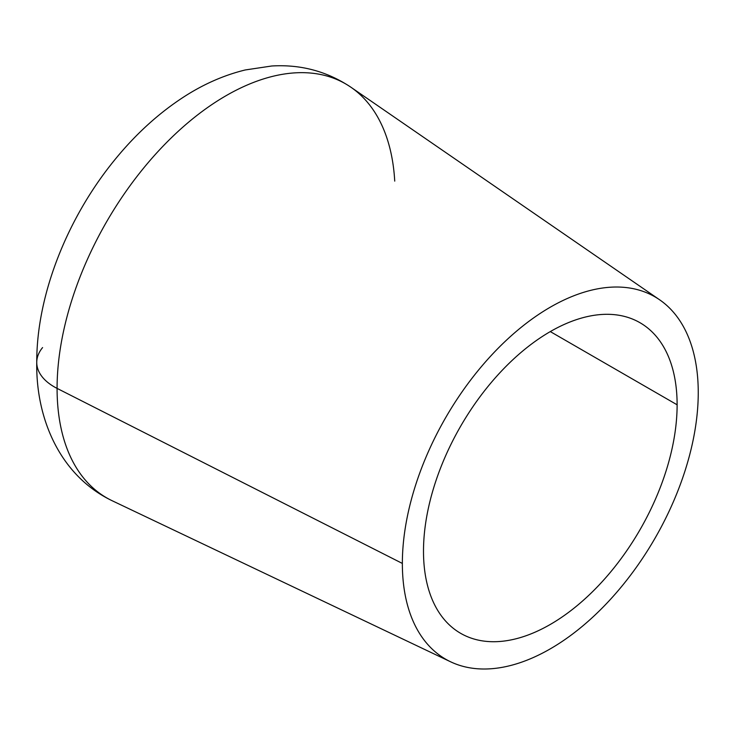 <?xml version="1.0" encoding="UTF-8"?>
<svg xmlns="http://www.w3.org/2000/svg" width="735" height="735" viewBox="0 0 735 735"><rect width="100%" height="100%" fill="white"/><g stroke="black" fill="none" stroke-linecap="round" stroke-linejoin="round"><path stroke-width="1.1" d="M402.357 563.433A209.227 120.797 -60 0 1 550.304 307.184A209.227 120.797 -60 0 1 698.25 392.6A209.227 120.797 -60 0 1 550.304 648.849A209.227 120.797 -60 0 1 402.357 563.433L57.082 388.392A238.985 137.978 -60 0 1 165.007 144.133A238.985 137.978 -60 0 1 350.926 87.235A238.985 137.978 120 0 0 165.007 144.133A238.985 137.978 120 0 0 57.082 388.392L402.357 563.433A209.227 120.797 120 0 0 450.61 661.794A209.227 120.797 120 0 0 610.041 599.815A209.227 120.797 120 0 0 698.25 392.6A209.227 120.797 120 0 0 659.607 299.788A209.227 120.797 120 0 0 496.842 349.594A209.227 120.797 120 0 0 402.357 563.433M423.498 551.232A179.331 103.543 120 0 0 550.304 624.447A179.331 103.543 120 0 0 677.119 404.801A179.331 103.543 120 0 0 550.304 331.586A179.331 103.543 120 0 0 423.498 551.232A179.331 103.543 120 0 0 460.643 633.322A179.331 103.543 120 0 0 598.832 585.28A179.331 103.543 120 0 0 677.119 404.801L550.304 331.595L677.119 404.801A179.331 103.543 120 0 0 639.974 322.711A179.331 103.543 120 0 0 501.775 370.752A179.331 103.543 120 0 0 423.498 551.232M42.584 347.581A59.774 34.508 0 0 0 36.75 362.456C35.804 418.527 59.939 475.729 112.189 500.746A238.985 137.978 -60 0 1 57.082 388.392A238.985 137.978 120 0 0 112.189 500.746L450.61 661.794M36.75 362.456A59.774 34.508 0 0 0 57.082 388.392A59.774 34.508 180 0 1 36.75 362.456C36.529 294.367 67.969 216.09 116.543 157.667C136.701 133.292 158.898 113.199 183.116 97.369C203.099 84.341 223.817 75.2 245.288 69.954L271.702 66.003C300.679 64.248 327.084 71.323 350.926 87.235A238.985 137.978 120 0 1 394.732 181.113M659.607 299.788L350.926 87.235"/></g></svg>
